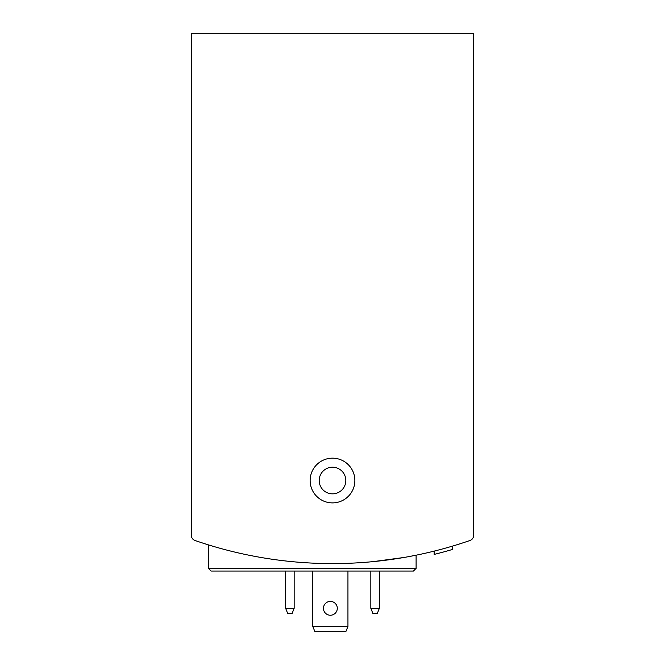 <?xml version="1.0" encoding="UTF-8"?>
<svg xmlns="http://www.w3.org/2000/svg" width="665" height="665" viewBox="0 0 665 665"><rect width="100%" height="100%" fill="white"/><g stroke="black" fill="none" stroke-linecap="round" stroke-linejoin="round"><path stroke-width="1" d="M191.395 480.529L191.395 535.45A5.328 5.328 0 0 0 194.978 540.479A420.654 420.654 0 0 0 470.022 540.479A5.328 5.328 0 0 0 473.605 535.45L473.605 480.529M473.605 535.45L473.605 33.25L191.395 33.25L191.395 535.45M208.436 568.384L416.099 568.384L413.439 571.052L211.096 571.052L208.436 568.384L208.436 544.884L216.383 547.253M373.206 561.617L403.83 557.503M408.135 556.738L416.099 555.2L408.16 556.73A420.654 420.654 0 0 0 434.145 551.127L434.145 554.419L436.971 553.712M402.882 557.661L385.609 560.229A420.654 420.654 0 0 0 402.882 557.661M216.416 547.262L208.669 544.959M452.358 546.156L452.358 549.49A423.846 423.846 0 0 1 434.145 554.419M310.139 480.529A22.361 22.361 0 0 0 343.68 499.897A22.361 22.361 0 0 0 343.68 461.161A22.361 22.361 0 0 0 310.139 480.529M438.401 553.346L439.906 552.956M413.439 571.052L382.325 571.052M319.192 480.529A13.308 13.308 0 0 0 339.158 492.058A13.308 13.308 0 0 0 339.158 469A13.308 13.308 0 0 0 319.192 480.529M224.936 549.606A420.654 420.654 0 0 0 238.768 553.014M370.837 571.052L370.837 608.317L372.965 613.645L377.23 613.645L379.358 608.317L379.358 571.052M370.837 608.317L379.358 608.317M285.642 571.052L285.642 608.317L287.77 613.645L292.035 613.645L294.163 608.317L294.163 571.052M285.642 608.317L294.163 608.317M347.945 626.422L312.799 626.422L314.927 631.75L345.808 631.75L347.945 626.422L347.945 571.052M337.296 608.317A6.924 6.924 0 0 1 330.372 615.241A6.924 6.924 0 0 1 323.448 608.317A6.924 6.924 0 0 1 330.372 601.401A6.924 6.924 0 0 1 337.296 608.317M312.799 626.422L312.799 571.052M416.099 568.384L416.099 555.2"/></g></svg>
